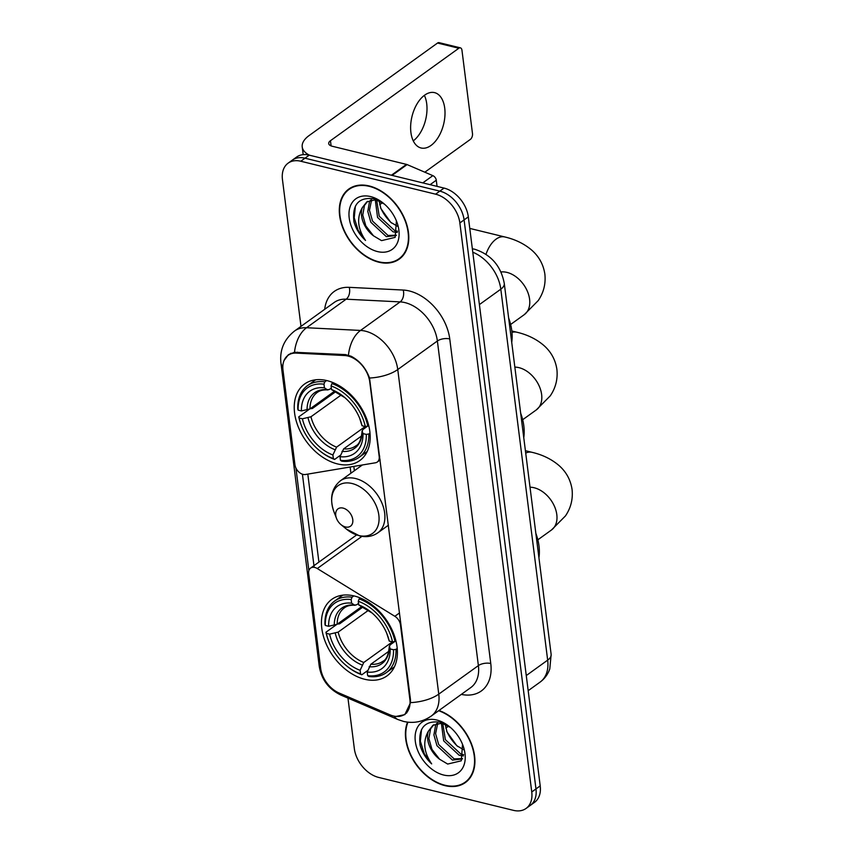 <?xml version="1.0" encoding="UTF-8"?>
<svg xmlns="http://www.w3.org/2000/svg" width="853" height="853" viewBox="0 0 853 853"><rect width="100%" height="100%" fill="white"/><g stroke="black" fill="none" stroke-linecap="round" stroke-linejoin="round"><path stroke-width="1.28" d="M379.702 456.163L379.19 456.536A8.903 6.067 54.2 0 1 377.293 462.027A8.903 6.067 54.2 0 1 375.448 462.784L305.406 474.503A8.903 6.067 54.2 0 1 303.039 474.385A8.903 6.067 54.2 0 1 294.946 464.789L282.993 370.127A24.033 16.388 -125.8 0 1 288.101 355.306L290.98 353.238M354.155 595.959A47.182 32.179 -125.8 0 0 331.838 599.328A47.182 32.179 -125.8 0 0 325.665 642.704A47.182 32.179 -125.8 0 0 364.679 679.265A47.182 32.179 -125.8 0 0 386.995 675.896A47.182 32.179 -125.8 0 0 393.18 632.51A47.182 32.179 -125.8 0 0 354.155 595.959M326.955 380.609A47.182 32.179 -125.8 0 0 304.638 383.978A47.182 32.179 -125.8 0 0 298.454 427.364A47.182 32.179 -125.8 0 0 337.479 463.915A47.182 32.179 -125.8 0 0 359.795 460.545A47.182 32.179 -125.8 0 0 365.969 417.17A47.182 32.179 -125.8 0 0 326.955 380.609M379.19 456.536L369.765 381.931A24.033 16.388 -125.8 0 0 347.917 356.021A24.033 16.388 -125.8 0 0 344.633 355.53L296.183 353.099A24.033 16.388 -125.8 0 0 288.101 355.306M409.877 699.449L400.452 624.833A8.903 6.067 54.2 0 0 394.843 616.303L317.284 568.535A8.903 6.067 54.2 0 0 310.588 568.098A8.903 6.067 54.2 0 0 308.69 573.589L320.653 668.251A24.033 16.388 -125.8 0 0 339.121 693.02L390.024 714.846A24.033 16.388 -125.8 0 0 404.759 714.27A24.033 16.388 -125.8 0 0 409.877 699.449L410.389 699.065M369.221 185.965A43.172 29.45 -125.8 0 0 348.802 189.046A43.172 29.45 -125.8 0 0 343.151 228.743A43.172 29.45 -125.8 0 0 378.86 262.202A43.172 29.45 -125.8 0 0 399.279 259.109A43.172 29.45 -125.8 0 0 404.93 219.413A43.172 29.45 -125.8 0 0 369.221 185.965M351.02 187.66A43.172 29.45 -125.8 0 0 349.869 188.822M407.542 722.139A43.172 29.45 -125.8 0 0 444.978 785.634A43.172 29.45 -125.8 0 0 465.397 782.542A43.172 29.45 -125.8 0 0 471.848 744.882A43.172 29.45 -125.8 0 0 438.975 710.485M284.113 360.392L288.431 354.656L294.498 352.278L345.348 354.592L351.159 356.255C359.763 360.84 365.884 368.101 369.53 378.028L410.442 699.46L410.538 702.627L404.844 714.633L396.069 716.435M288.133 163.147L296.588 157.059A26.71 18.212 -125.8 0 1 309.223 155.15L444.05 188.087A26.71 18.212 -125.8 0 1 468.318 216.865L540.205 785.88A26.71 18.212 -125.8 0 1 534.522 802.353L530.299 805.403A26.71 18.212 -125.8 0 0 535.972 788.929L464.096 219.914A26.71 18.212 -125.8 0 0 439.828 191.136L304.99 158.2A26.71 18.212 -125.8 0 0 292.366 160.108A26.71 18.212 -125.8 0 1 304.99 158.2L439.828 191.136A26.71 18.212 -125.8 0 1 464.096 219.914L535.972 788.929A26.71 18.212 -125.8 0 1 530.299 805.403L526.066 808.441A26.71 18.212 -125.8 0 0 531.75 791.968L459.863 222.953A26.71 18.212 -125.8 0 0 435.595 194.175L300.768 161.238A26.71 18.212 -125.8 0 0 288.133 163.147A26.71 18.212 -125.8 0 0 282.46 179.62L300.992 326.368M308.882 570.604L295.927 468.062M314.171 567.341L302.41 474.204M347.96 698.095L354.336 748.635A26.71 18.212 -125.8 0 0 378.604 777.414L513.442 810.35A26.71 18.212 -125.8 0 0 526.066 808.441M465.941 781.604A43.172 29.45 -125.8 0 0 467.412 780.89M399.822 258.171A43.172 29.45 -125.8 0 0 401.294 257.457M378.807 261.807A42.735 29.141 -125.8 0 0 399.012 258.747A42.735 29.141 -125.8 0 0 404.61 219.466A42.735 29.141 -125.8 0 0 369.274 186.349A42.735 29.141 -125.8 0 0 349.069 189.409A42.735 29.141 -125.8 0 0 343.471 228.689A42.735 29.141 -125.8 0 0 378.807 261.807M397.573 226.322L390.663 222.27L380.918 208.59L379.052 200.69M380.47 207.364A31.156 21.25 -125.8 0 0 391.772 223.134M397.295 232.474L393.041 231.824L377.559 217.44L375.224 199.463M397.519 231.195L394.726 230.619L379.233 216.236L376.568 199.591M396.261 235.492L386.334 236.654L370.852 222.27L367.792 211.469L369.488 201.82L370.533 200.039M396.4 235.215L388.008 235.449L372.526 221.066L369.466 210.264L371.62 199.773M384.34 204.038L373.934 198.749C358.633 196.926 351.98 204.603 353.963 221.801C356.032 228.956 359.881 235.172 365.532 240.45C357.578 228.7 356.522 217.75 362.354 207.578A22.253 15.183 -125.8 0 0 373.465 235.801L365.82 225.896L362.76 215.095L364.455 205.445L367.632 201.319M362.354 207.578L366.769 201.894L376.44 199.538M373.465 235.801L381.547 240.621L395.131 237.379L396.41 221.012M370.565 196.574A31.156 21.25 -125.8 0 0 349.208 218.016A31.156 21.25 -125.8 0 0 377.516 251.582A31.156 21.25 -125.8 0 0 396.698 221.631A31.156 21.25 -125.8 0 0 383.541 203.366A31.156 21.25 -125.8 0 0 370.565 196.574M365.532 240.45L358.153 230.289L354.219 217.771L355.381 206.138M424.367 95.365A28.49 16.282 -76.3 0 1 426.713 103.735A28.49 16.282 -76.3 0 1 413.257 140.862M444.722 108.139A28.49 16.282 103.7 0 0 434.582 92.636A28.49 16.282 103.7 0 0 417.053 103.863A28.49 16.282 103.7 0 0 410.911 132.492A28.49 16.282 103.7 0 0 421.062 147.985A28.49 16.282 103.7 0 0 438.581 136.757A28.49 16.282 103.7 0 0 444.722 108.139M437.056 186.381L436.278 180.228L430.104 184.674M309.522 155.225A35.613 16.25 172.8 0 1 302.218 146.908A35.613 16.25 172.8 0 1 309.159 135.52L437.536 43.045A4.446 2.548 -76.3 0 1 439.092 42.65L460.385 47.853A4.446 2.548 103.7 0 0 458.829 48.248L330.452 140.713A8.903 4.062 -7.2 0 0 328.714 143.571A8.903 4.062 -7.2 0 0 332.265 146.258L406.465 164.384A4.446 3.039 54.2 0 1 407.094 164.586L432.855 175.643A4.446 3.039 54.2 0 1 436.278 180.228M424.826 172.199L470.344 139.412A4.446 2.548 103.7 0 0 472.487 133.58L461.963 50.274A4.446 2.548 103.7 0 0 460.385 47.853M382.485 202.694L379.702 204.699M407.958 722.182A42.735 29.141 -125.8 0 0 444.935 785.24A42.735 29.141 -125.8 0 0 465.141 782.19A42.735 29.141 -125.8 0 0 471.442 744.712A42.735 29.141 -125.8 0 0 438.623 710.741M463.691 749.755L456.792 745.703L447.036 732.023L445.17 724.122M446.599 730.797A31.156 21.25 -125.8 0 0 457.901 746.567M463.424 755.907L459.17 755.257L443.688 740.873L441.353 722.896M463.648 754.628L460.844 754.052L445.362 739.668L442.686 723.024M462.39 758.935L452.463 760.087L436.971 745.714L433.91 734.902L435.606 725.253L436.661 723.472M462.518 758.648L454.137 758.882L438.655 744.498L435.595 733.697L437.738 723.205M450.469 727.47L440.063 722.182C424.762 720.358 418.109 728.035 420.092 745.234C422.15 752.389 426.01 758.605 431.661 763.883C423.706 752.133 422.64 741.182 428.483 731.021A22.253 15.183 -125.8 0 0 439.583 759.234L431.938 749.339L428.878 738.527L430.573 728.878L433.75 724.751M428.483 731.021L432.887 725.327L442.568 722.971M439.583 759.234L447.676 764.053L461.26 760.812L462.539 744.445M436.693 720.007A31.156 21.25 -125.8 0 0 415.326 741.449A31.156 21.25 -125.8 0 0 443.635 775.025A31.156 21.25 -125.8 0 0 462.816 745.064A31.156 21.25 -125.8 0 0 449.67 726.799A31.156 21.25 -125.8 0 0 436.693 720.007M431.661 763.883L424.282 753.721L420.348 741.204L421.51 729.571M340.582 455.129L334.621 459.426L333.363 458.605A42.373 28.895 -125.8 0 1 319.289 450.437A42.373 28.895 -125.8 0 1 301.408 425.594A42.373 28.895 -125.8 0 1 299.126 417.991L302.41 418.791A38.278 26.112 -125.8 0 0 332.905 454.969L336.572 447.143L365.201 426.511M341.232 394.971L310.961 416.765L302.41 418.791M323.969 384.191L324.822 381.856A44.153 30.111 -125.8 0 0 307.464 385.673A44.153 30.111 -125.8 0 0 297.761 409.024L298.123 410.133A42.373 28.895 -125.8 0 1 323.969 384.191L324.428 387.827A38.278 26.112 -125.8 0 0 301.408 410.933L309.97 408.907L334.301 391.378M331.337 388.04L329.29 389.512L327.275 389.693L324.428 387.827M511.725 342.416A48.962 33.395 -125.8 0 0 508.633 317.956M310.055 408.736L312.401 408.491L335.442 391.89M341.722 461.153A44.153 30.111 -125.8 0 0 359.081 457.336A44.153 30.111 -125.8 0 0 368.784 433.985L366.3 434.401A42.373 28.895 -125.8 0 1 340.464 460.332L341.722 461.153M370.01 433.111L368.784 433.985M299.126 417.991L298.753 416.882A44.153 30.111 -125.8 0 0 301.162 424.975L301.408 425.594M319.289 450.437L319.811 450.853A44.153 30.111 -125.8 0 0 334.621 459.426M298.753 416.882L309.191 409.355M324.822 381.856L326.656 380.534M340.464 460.332L340.006 456.696A38.278 26.112 -125.8 0 0 363.015 433.601L366.3 434.401M332.905 454.969L333.363 458.605M301.408 410.933L298.123 410.133M363.015 433.601L362.12 430.786C361.32 439.38 359.188 444.424 355.733 445.916A32.936 22.466 -125.8 0 1 343.663 448.87L340.006 456.696M341.946 451.376A34.248 23.351 -125.8 0 0 362.173 431.074L362.994 429.475L367.6 426.159M309.97 408.907A32.936 22.466 -125.8 0 1 317.231 392.465C319.907 390.45 323.479 389.608 327.957 389.938L327.275 389.693A34.248 23.351 -125.8 0 0 307.048 409.994M333.182 382.677L331.924 383.583L331.06 385.929A42.373 28.895 -125.8 0 1 365.308 426.543L367.792 426.127A44.153 30.111 -125.8 0 0 331.924 383.583M367.792 426.127L368.709 425.476M365.308 426.543L362.024 425.743A38.278 26.112 -125.8 0 0 360.051 419.249A38.278 26.112 -125.8 0 0 343.887 396.816A38.278 26.112 -125.8 0 0 331.529 389.565L331.06 385.929M359.508 417.842L362.024 425.743M331.529 389.565L334.962 391.666M361.661 435.915L343.663 448.87M367.782 670.479L361.832 674.766L360.574 673.945A42.373 28.895 -125.8 0 1 346.499 665.777A42.373 28.895 -125.8 0 1 328.608 640.944A42.373 28.895 -125.8 0 1 326.326 633.331L329.61 634.142A38.278 26.112 -125.8 0 0 360.115 670.309L363.773 662.482L392.412 641.861M368.432 610.311L338.161 632.116L329.61 634.142M351.169 599.542L352.033 597.196A44.153 30.111 -125.8 0 0 334.675 601.024A44.153 30.111 -125.8 0 0 324.961 624.364L325.334 625.473A42.373 28.895 -125.8 0 1 351.169 599.542L351.628 603.178A38.278 26.112 -125.8 0 0 328.618 626.283L337.17 624.257L361.501 606.728M358.537 603.391L356.501 604.862L354.485 605.044L351.628 603.178M538.936 557.755A48.962 33.395 -125.8 0 0 535.844 533.306M337.266 624.087L339.601 623.842L362.653 607.24M368.922 676.504A44.153 30.111 -125.8 0 0 386.281 672.676A44.153 30.111 -125.8 0 0 395.995 649.336L393.51 649.751A42.373 28.895 -125.8 0 1 367.664 675.683L368.922 676.504M397.21 648.451L395.995 649.336M326.326 633.331L325.953 632.222A44.153 30.111 -125.8 0 0 328.373 640.326L328.608 640.944M346.499 665.777L347.011 666.204A44.153 30.111 -125.8 0 0 361.832 674.766M325.953 632.222L336.402 624.705M352.033 597.196L353.856 595.884M367.664 675.683L367.206 672.047A38.278 26.112 -125.8 0 0 390.226 648.941L393.51 649.751M360.115 670.309L360.574 673.945M328.618 626.283L325.334 625.473M390.226 648.941L389.331 646.137C388.52 654.731 386.388 659.774 382.933 661.267A32.936 22.466 -125.8 0 1 370.874 664.22L367.206 672.047M369.157 666.726A34.248 23.351 -125.8 0 0 389.373 646.425L390.194 644.825L394.8 641.509M337.17 624.257A32.936 22.466 -125.8 0 1 344.431 607.816C347.107 605.79 350.679 604.948 355.157 605.289L354.485 605.044A34.248 23.351 -125.8 0 0 334.259 625.345M360.392 598.028L359.124 598.934L358.271 601.28A42.373 28.895 -125.8 0 1 392.519 641.882L395.003 641.477A44.153 30.111 -125.8 0 0 359.124 598.934M395.003 641.477L395.909 640.816M392.519 641.882L389.235 641.083A38.278 26.112 -125.8 0 0 387.251 634.6A38.278 26.112 -125.8 0 0 371.098 612.166A38.278 26.112 -125.8 0 0 358.729 604.916L358.271 601.28M386.718 633.193L389.235 641.083M358.729 604.916L362.162 607.005M388.861 651.255L370.874 664.22M345.444 526.951A10.684 7.282 -125.8 0 0 352.769 519.605A10.684 7.282 -125.8 0 0 343.055 508.089A10.684 7.282 -125.8 0 0 336.487 518.357A10.684 7.282 -125.8 0 0 340.987 524.627A10.684 7.282 -125.8 0 0 345.444 526.951M523.763 437.664A48.962 33.395 -125.8 0 0 520.671 413.215M448.614 726.127L445.831 728.131M344.633 355.53L345.891 354.635M296.183 353.099L297.452 352.182M399.513 612.944L394.843 616.303M361.949 536.356L317.284 568.535M324.694 309.298A44.516 30.356 54.2 0 1 349.24 287.344L403.224 290.052A44.516 30.356 54.2 0 1 449.755 338.929L490.763 663.517A8.903 4.062 -7.2 0 0 478.384 665.596L437.376 340.997A35.613 24.289 -125.8 0 0 405.026 302.623A35.613 24.289 -125.8 0 0 400.153 301.898L346.169 299.19A35.613 24.289 -125.8 0 0 334.195 302.463L294.573 330.996A35.613 24.289 54.2 0 1 306.547 327.733A31.156 20.003 92.9 0 0 294.498 352.278M490.763 663.517A44.516 30.356 54.2 0 1 461.313 694.395M470.813 687.55A35.613 24.289 -125.8 0 0 478.384 665.596L438.762 694.129A35.613 24.289 54.2 0 1 431.191 716.093L470.813 687.55M349.24 287.344A8.903 5.715 -87.1 0 1 346.169 299.19L306.547 327.733L360.531 330.442A35.613 24.289 54.2 0 1 365.393 331.167A35.613 24.289 54.2 0 1 397.754 369.541A31.156 14.213 172.8 0 1 369.53 378.028M348.461 355.168A31.156 20.003 92.9 0 1 360.531 330.442L400.153 301.898A8.903 5.715 -87.1 0 0 403.224 290.052M410.538 702.627A31.156 14.213 -7.2 0 0 438.762 694.129L397.754 369.541L437.376 340.997A8.903 4.062 -7.2 0 1 449.755 338.929M320.867 669.616A31.156 14.213 172.8 0 1 319.193 665.905L280.925 362.93A31.156 14.213 -7.2 0 0 282.801 366.897M337.873 692.433A31.156 15.066 113.2 0 0 341.243 695.227C328.725 689.299 321.378 679.532 319.193 665.905M394.182 716.157A31.156 15.066 113.2 0 0 397.967 719.548L341.243 695.227M318.915 562.095L307.805 474.097M531.75 791.968L540.205 785.88M459.863 222.953L468.318 216.865M435.595 194.175L444.05 188.087M300.768 161.238L309.223 155.15M350.135 467.017L350.924 473.223M526.269 675.565L547.669 660.137A17.806 8.125 -7.2 0 0 551.145 654.443L549.79 668.901C547.903 674.339 544.672 678.743 540.098 682.101A35.613 24.289 -125.8 0 0 547.669 660.137L500.807 289.178A35.613 24.289 -125.8 0 0 472.786 252.211M479.397 304.596L500.807 289.178A17.806 8.125 -7.2 0 0 504.283 283.484L551.145 654.443M331.103 145.895L330.452 140.713M391.41 175.228L406.465 164.384M458.829 48.248L437.536 43.045M407.094 164.586L392.092 175.398M422.789 182.894L432.855 175.643M500.946 271.979A24.929 16.996 54.2 0 1 506.949 272.395A24.929 16.996 54.2 0 1 529.596 299.254A24.929 16.996 54.2 0 1 524.296 314.629L510.638 324.471M486.007 254.311A24.929 14.245 -76.3 0 1 504.763 236.953L469.779 228.412M310.961 416.765A32.936 22.466 -125.8 0 0 336.572 447.143M308.04 417.853A34.248 23.351 -125.8 0 0 334.856 449.648M361.182 423.216A34.248 23.351 -125.8 0 0 359.763 418.535M344.484 397.317A34.248 23.351 -125.8 0 0 334.376 391.431M530.022 487.212A24.929 16.996 54.2 0 1 534.149 487.745A24.929 16.996 54.2 0 1 556.806 514.604A24.929 16.996 54.2 0 1 551.496 529.98L537.838 539.81M525.704 453.071A24.929 14.245 -76.3 0 1 531.963 452.303L525.405 450.704M338.161 632.116A32.936 22.466 -125.8 0 0 363.773 662.482M335.25 633.203A34.248 23.351 -125.8 0 0 362.056 664.988M388.382 638.566A34.248 23.351 -125.8 0 0 386.974 633.875M371.695 612.667A34.248 23.351 -125.8 0 0 361.576 606.782M514.849 367.121A24.929 16.996 54.2 0 1 518.976 367.654A24.929 16.996 54.2 0 1 541.634 394.512A24.929 16.996 54.2 0 1 536.334 409.888L522.676 419.719M511.971 332.425A24.929 14.245 -76.3 0 1 516.801 332.212L511.832 330.996M358.665 535.492A29.439 20.077 -125.8 0 0 378.849 515.233A29.439 20.077 -125.8 0 0 352.097 483.512A29.439 20.077 -125.8 0 0 333.971 511.821C329.386 498.536 331.529 488.204 340.39 480.804A32.051 21.858 -125.8 0 1 355.541 478.522A32.051 21.858 -125.8 0 1 382.048 503.345A32.051 21.858 -125.8 0 1 377.847 532.816C372.569 536.473 366.491 537.497 359.582 535.897L346.403 529.073A29.439 20.077 -125.8 0 0 358.665 535.492M404.759 714.27L406.892 712.735M380.182 459.948L377.293 462.027M356.575 534.98L310.588 568.098M397.967 719.548L403.48 721.393C413.406 723.696 422.64 721.926 431.191 716.093M280.925 362.93C279.56 349.975 284.102 339.323 294.573 330.996M353.835 466.399L354.379 470.728M472.349 248.756L474.663 249.225C491.136 254.62 501.01 266.04 504.283 283.484M540.098 682.101L528.178 690.695M402.435 256.284L399.012 258.747M352.481 186.935L349.069 189.409M303.199 154.66L302.218 146.908M468.564 779.717L465.141 782.19M524.296 314.629L538.222 300.597C543.649 292.622 545.867 283.814 544.875 274.186C543.393 264.419 538.925 256.327 531.472 249.908C524.041 243.681 515.137 239.362 504.763 236.953M367.227 451.472L359.081 457.336M315.61 379.809L307.464 385.673M345.06 397.775L334.664 391.58M551.496 529.98L565.432 515.948C570.849 507.972 573.067 499.165 572.075 489.526C570.604 479.759 566.136 471.666 558.683 465.248C551.251 459.021 542.348 454.713 531.963 452.303M394.427 666.811L386.281 672.676M342.81 595.159L334.675 601.024M372.26 613.126L361.875 606.931M536.334 409.888L550.26 395.856C555.676 387.88 557.894 379.073 556.902 369.434C555.431 359.667 550.963 351.585 543.51 345.166C536.079 338.929 527.175 334.621 516.801 332.212M388.424 525.203L377.847 532.816M362.376 464.97L340.39 480.804M340.987 524.627L346.403 529.073M336.487 518.357L333.971 511.821"/></g></svg>
